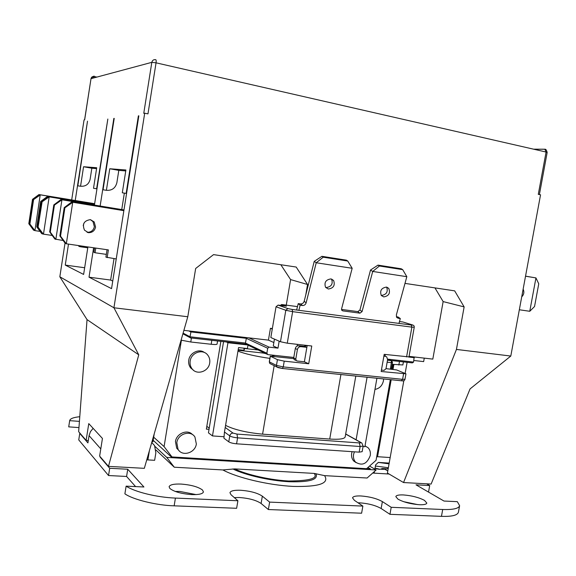 <?xml version="1.0" encoding="UTF-8"?>
<svg xmlns="http://www.w3.org/2000/svg" width="576" height="576" viewBox="0 0 576 576"><rect width="100%" height="100%" fill="white"/><g stroke="black" fill="none" stroke-linecap="round" stroke-linejoin="round"><path stroke-width="0.86" d="M375.422 466.02L388.361 467.741M375.034 468.223L377.762 469.08M377.899 469.116L380.059 469.339L382.378 468.504L385.97 468.72L384.869 469.26L381.478 469.332L381.542 468.936L381.478 469.332M328.334 289.015L325.577 287.352C323.993 282.499 325.778 279.691 330.919 278.921L333.626 280.534C335.261 285.379 333.497 288.209 328.334 289.015M333.626 280.534L331.56 279.079C333.194 283.91 331.445 286.726 326.297 287.525L325.584 287.359M383.76 296.906L381.334 295.524C379.642 290.779 381.326 287.971 386.402 287.093L388.778 288.425C390.528 293.17 388.85 295.992 383.76 296.906M386.662 287.136C388.202 291.838 386.496 294.595 381.535 295.416L381.204 295.358M321.919 256.32L323.215 257.191L347.746 261.036L346.392 260.165L321.919 256.32L314.222 261.374L304.178 301.284C303.545 303.106 302.328 303.991 300.535 303.941L298.224 303.631L296.669 309.874M377.993 265.126L379.411 265.997L402.689 269.647L401.22 268.776L377.993 265.126L370.512 270.05L359.921 310.046L357.811 311.602L341.525 309.427M396.533 317.11L398.196 318.254L400.306 318.542L398.052 316.987L396.374 316.764M298.224 303.631L300.154 305.201L298.872 310.313M314.222 261.374L316.231 262.764L306.13 302.846C305.489 304.668 304.272 305.561 302.472 305.51L300.154 305.201M347.746 261.036L352.166 268.286L341.59 308.858L341.813 310.298L342.799 310.882L359.942 313.164L362.059 311.602L372.722 271.447L370.512 270.05M402.689 269.647L406.822 276.689L396.346 314.986L396.756 317.448L398.196 318.254M400.306 318.542L398.974 323.402M306.886 345.449L304.43 346.399L298.714 345.744C296.942 345.737 295.805 346.673 295.308 348.559L293.702 357.977L294.156 359.582L295.099 360.05M406.822 276.689L372.722 271.447L379.411 265.997M352.166 268.286L316.231 262.764L323.215 257.191M307.181 345.478L304.387 361.793L297.209 361.022L296.258 360.554L295.805 358.942L293.702 357.977M295.308 348.559L297.418 349.481L295.805 358.942M297.418 349.481C297.922 347.587 299.059 346.644 300.838 346.651L298.714 345.744M306.864 347.328L300.838 346.651M383.947 355.745L385.474 356.321L383.882 356.141M385.474 356.321L386.705 356.861L387.598 359.654L385.992 368.719L384.084 370.361L381.427 370.08M390.406 369.101L391.5 361.354L392.458 362.419L391.277 369.194M392.458 362.383L391.644 360.742L390.96 360.59L391.982 361.476M202.486 490.003C198.144 486.814 190.973 484.834 180.965 484.063C173.822 483.818 169.877 484.711 169.106 486.734L169.884 488.484C174.089 491.767 181.397 493.805 191.808 494.597C198.878 494.791 202.752 493.898 203.436 491.918L202.486 490.003M196.106 494.59L179.755 491.429L175.248 491.443M403.387 494.935C398.765 494.755 396.245 495.31 395.827 496.598L397.937 499.14C403.582 502.186 410.746 504.05 419.429 504.727C423.979 504.878 426.442 504.324 426.816 503.057L424.483 500.378C418.802 497.412 411.768 495.598 403.387 494.935M417.744 504.619L403.646 501.674M383.609 378.929L383.443 380.822C382.255 385.733 379.426 388.584 374.962 389.39M365.011 445.918L368.078 447.718C370.008 449.777 370.735 452.398 370.253 455.573C367.027 463.954 362.146 466.15 355.615 462.161C353.786 460.116 353.102 457.546 353.578 454.457L354.391 451.822M356.184 462.701L353.707 461.016C351.85 458.813 351.166 456.25 351.677 453.334L352.109 451.663M209.7 363.002C208.663 371.599 196.776 375.53 192.024 368.748C190.368 366.509 189.749 363.924 190.174 361.001C191.21 352.498 202.802 348.552 207.634 354.96C209.455 357.25 210.146 359.935 209.7 363.002M193.716 370.433L190.606 367.87C188.906 365.479 188.294 362.902 188.762 360.151C189.576 352.937 199.202 348.242 204.343 352.49M196.344 443.974C195.278 453.002 182.246 456.912 178.049 449.359L176.803 442.678C177.876 433.721 190.642 429.804 194.933 437.018L196.344 443.974M179.035 450.655L176.688 448.171L175.45 441.504C176.436 433.562 187.502 428.861 192.442 434.57M88.423 232.675L84.492 230.17C82.03 224.107 84.01 220.594 90.425 219.643L94.212 221.962L95.573 227.11C94.637 230.846 92.254 232.704 88.423 232.675L87.026 232.229M90.338 219.636L93.002 221.616L94.356 226.735C93.413 230.472 91.03 232.315 87.206 232.265M83.916 223.2L83.225 225.511M93.622 247.766L89.021 277.186L111.55 288.648L138.83 115.819L138.377 115.862L126.144 193.406L122.299 192.802L125.899 169.992L109.771 168.754L106.394 190.303L103.054 189.778L114.214 118.382L113.832 118.426L100.145 206.028M89.021 277.186L110.635 280.058L112.745 281.074M94.428 205.092L107.842 119.045L96.617 188.77L93.514 188.28L96.71 167.746L83.57 166.738L80.554 186.242L77.818 185.818L87.502 121.169L75.233 200.52M68.494 244.109L65.254 265.09L83.621 274.435L87.905 246.931M71.69 199.937L84.046 119.916L84.658 119.851L91.015 78.66L151.819 62.338L143.762 113.306L144.698 113.198L113.926 307.771L59.832 276.775L87.041 319.615L78.653 431.69L86.126 440.381L88.769 423.612L102.442 438.451L99.641 456.098L108.475 466.373L144.331 468.331L187.79 316.757L195.66 268.481L213.552 254.621L296.186 267.041L307.548 284.494L305.748 295.063M65.03 243.072L59.832 276.775M65.254 265.09L84.665 267.739M110.635 280.058L114.012 258.624M121.752 209.556L124.344 193.118M114.192 118.498L113.832 118.426M138.809 115.949L138.377 115.862M125.748 170.928L118.807 170.374L116.878 182.65C115.466 188.129 111.967 190.678 106.394 190.303M96.574 168.595L91.843 168.214L90.115 179.33C88.841 184.291 85.651 186.595 80.554 186.242M91.843 168.214L83.57 166.738M118.807 170.374L109.771 168.754M126.576 193.471L126.144 193.406M404.986 283.392L454.666 290.858L464.134 306.9L456.437 349.438L510.797 356.047L540.547 194.803L538.286 194.342L546.084 152.035L156.053 62.827L151.819 62.338C152.345 60.314 153.612 59.429 155.614 59.674C156.175 59.724 156.319 60.768 156.053 62.827L147.967 113.875L144.698 113.198M87.041 319.615L138.758 354.816L113.926 307.771L187.79 316.757M123.862 210.672L71.597 202.068L123.869 210.6M120.377 210.031L120.47 209.419L60.89 199.606L123.977 209.93M120.47 209.419L123.962 210.002M94.55 204.314L49.169 196.877L42.106 201.794L38.066 227.225L42.653 233.23L42.545 233.971L41.688 233.611L36.77 226.894L42.545 233.971L43.294 234.086L42.653 233.23M38.066 227.225L41.947 201.758L49.169 196.877L43.474 234.158L52.243 235.454M48.989 196.834L94.565 204.25M93.751 204.113L93.83 203.63L94.637 203.76M93.83 203.63L40.385 194.861L33.602 199.577L29.887 224.028L34.934 230.623L40.061 231.386M40.219 194.825L34.934 230.623L29.736 223.963L33.444 199.534L40.219 194.825L38.959 194.566L32.501 199.332L32.99 199.462L29.282 223.891L34.402 230.054M38.959 194.558L94.644 203.702M510.797 356.047L470.052 388.922L431.122 484.056L403.546 482.544L387.418 473.047L403.848 380.614M525.535 276.149L535.946 277.913L525.528 276.214M138.758 354.816L108.475 466.373M280.836 264.73L290.599 279.59L307.548 284.494M286.272 305.129L290.599 279.59M434.952 287.899L443.138 301.586L464.134 306.9M405.151 373.313L407.11 362.297M456.437 349.438L403.546 482.544M409.061 356.371L432.814 359.114L443.138 301.586M413.849 360.49L423.655 361.606L424.274 358.128M39.708 195.192L32.99 199.462M78.833 245.614L78.739 246.211L79.733 246.622L79.862 245.765M48.125 197.46L48.24 196.711L41.177 201.629L40.644 201.485L47.354 196.51M80.755 245.894L80.618 246.787L80.597 245.873M87.768 247.831L80.618 246.787M116.244 258.941L105.905 257.141L107.064 249.725M71.597 202.068L64.21 207.634L64.894 207.806L72.72 202.327L66.319 243.792L108.382 249.919L107.165 257.652M94.579 247.903L93.888 252.295L95.047 252.756L95.774 248.083M60.89 199.606L53.806 204.912L54.432 205.078L50.278 232.15L49.673 231.912L54.835 239.026L63.194 240.523M50.278 232.15L55.829 239.443L61.92 199.843L54.432 205.078M106.337 254.383L95.047 252.756M523.138 289.166C524.426 291.996 523.958 294.559 521.719 296.849M519.336 309.766L529.769 311.285L535.946 277.913L538.754 283.81L534.542 306.526L529.769 311.285M41.177 201.629L37.296 227.102M247.601 344.952L227.945 342.742L212.479 435.924L208.454 432.85L223.56 341.633M209.225 428.162L206.813 426.355M43.294 234.086L38.218 227.282M40.644 201.485L36.77 226.894M32.501 199.332L28.8 223.704L29.282 223.891M34.776 230.558L33.545 230.155L28.8 223.704M53.806 204.912L49.673 231.912M60.523 236.167L59.854 235.901L65.225 243.338L66.319 243.792L60.523 236.167L64.894 207.806M64.21 207.634L59.854 235.901M247.997 345.139L247.428 348.545L238.55 347.566L224.467 432.014L229.766 435.881C230.242 434.088 231.343 433.166 233.078 433.109L225.223 427.486M227.945 342.742L226.332 341.942M212.479 435.924L224.15 436.745M359.158 452.146L360.151 446.508L363.139 446.054L362.153 451.67L359.158 452.146L236.578 443.815C233.035 443.484 230.429 442.822 228.773 441.828L223.906 438.199L224.467 432.014M363.053 446.566L364.874 446.688L376.92 378.238M80.467 246.73L79.733 246.622M367.085 377.222L356.112 439.783M225.576 425.369C234.202 429.703 246.542 432.626 262.584 434.153L329.724 439.056C339.314 439.654 344.462 438.934 345.175 436.903L355.802 376.056M209.03 429.336L206.352 429.134L220.882 341.33M365.04 445.73L365.544 446.09M269.878 358.394C255.73 356.335 245.088 353.909 237.953 351.115M181.404 340.243L164.081 446.609L171.979 456.941M164.081 446.609L153.677 437.177M366.588 468.691L376.063 460.303L390.334 379.627M393.026 364.414L392.162 369.288M153.173 440.309L171.245 456.898L370.375 468.922L367.963 467.474M244.692 348.242L244.051 350.294L243.972 348.163M274.198 356.494L272.527 355.55L275.429 355.464L293.789 357.466M264.744 353.138L263.39 353.081L265.73 353.606M184.946 334.915L182.902 333.799M211.831 340.315L211.183 344.261L190.778 342L181.087 340.15M402.869 364.946L392.141 364.313M324.562 475.639L314.15 473.407C318.334 478.354 309.787 480.888 288.526 481.003C265.86 479.75 242.626 473.076 234.756 468.9L222.869 469.944C237.19 477.792 268.632 485.23 293.249 486.418C319.14 486.965 329.573 483.372 324.562 475.639L367.099 478.015L376.157 469.973L166.752 457.394L155.038 446.479M234.756 468.9L314.15 473.407M369.569 466.049L376.157 469.973M211.183 344.261C214.826 344.635 216.778 344.592 217.051 344.124L217.577 340.956M182.952 333.626L183.636 333.986M149.386 450.727L147.895 459.914L154.642 460.303L155.851 452.866L154.577 445.594L151.74 442.498M374.458 471.485L374.162 473.148L389.059 474.019M426.607 483.804L429.703 485.561L428.573 491.854L428.069 491.825M429.703 485.561L415.994 484.819L443.974 501.041L457.322 501.667L459.612 505.67C458.806 508.543 453.168 509.818 442.706 509.494L391.205 507.298L389.952 514.318L381.146 508.507C375.61 505.39 368.46 503.496 359.698 502.826L358.006 502.79M458.41 512.266L458.395 512.345C457.322 515.347 451.685 516.679 441.461 516.348L389.952 514.318M391.205 507.298L382.37 501.595C376.848 498.521 369.691 496.642 360.907 495.958C355.802 495.77 353.016 496.404 352.541 497.858L354.384 500.328L362.873 506.088L269.633 502.106L268.366 509.537L261.094 503.474C256.284 500.227 249.055 498.24 239.407 497.513L234.31 497.606M268.366 509.537L361.613 513.209L362.873 506.088M269.633 502.106L262.339 496.166C257.537 492.962 250.301 490.997 240.631 490.255C234.173 490.039 230.609 490.853 229.946 492.71L231.041 494.748L237.902 500.753L175.421 498.082C156.989 497.39 134.993 492.019 126.122 486.151L124.891 493.812C132.826 499.543 156.708 505.418 174.154 505.829L175.421 498.082M174.154 505.829L236.628 508.291L237.902 500.753M126.122 486.151L143.928 486.986L127.742 469.246L109.699 468.274L108.54 475.538L78.746 439.906L79.769 433.411L80.15 433.433M135.59 486.598L126.583 476.46L127.742 469.246M126.583 476.46L108.54 475.538M146.765 459.842L147.895 459.914M78.962 427.586L68.71 426.866L69.689 420.588C70.171 418.63 73.534 417.341 79.776 416.722M79.423 421.373L69.682 420.66M155.959 449.986L174.29 467.222L222.869 469.944M166.752 457.394L174.29 467.222M389.182 463.097L378.389 462.406L375.631 464.854L374.861 469.195M387.792 470.938L384.905 469.253M293.789 357.451L267.804 354.614L266.861 353.239L245.441 343.058L246.485 337.586M190.346 337.896L245.714 344.124L245.441 343.058L190.001 336.787L190.548 337.918M79.769 433.411L87.912 442.894L89.057 435.622L100.786 448.884M100.181 456.732L100.541 457.142M100.123 457.114L109.699 468.274M372.679 473.054L374.162 473.148M279.166 341.165L277.985 348.134L269.064 347.134L267.703 348.25L266.861 353.239M280.404 305.41L281.614 304.51L286.438 306.202L278.078 305.1L276.026 306.763L270.835 337.543L280.476 341.741L287.28 343.188L311.76 346.01L308.714 363.766L304.387 361.793M386.014 368.626L396.655 369.95L405.958 373.817L381.175 371.506L384.199 354.348L408.96 356.904L414.245 327.218C414.288 326.081 413.849 325.382 412.927 325.13L412.286 324.864C413.071 325.138 412.726 325.181 411.242 325.008L292.162 309.442L287.892 308.585L278.078 305.1M387.144 362.21L392.429 362.686M414.166 356.962L413.568 362.066L412.322 362.887L391.082 360.504L412.322 362.887M369.864 465.79L369.792 466.186M191.066 331.186L190.001 336.787L183.103 333.122M297.166 346.018L297.446 344.362M308.714 363.766L284.234 361.152L277.438 359.654L270.252 356.177L293.688 358.61M403.337 322.121L412.286 324.864M399.485 321.538L402.919 321.991M385.337 354.478L385.042 356.162M273.866 342.533L268.438 340.121L270.432 328.313L272.261 329.069M270.432 328.313L272.34 328.543L272.549 327.362M93.125 428.342L90.439 431.669L89.057 435.622M391.183 379.714L377.554 456.71L376.632 457.07M274.442 339.113L273.283 346.01L277.985 348.134M183.895 330.358L268.438 340.121M304.92 345.218L304.718 346.414M151.956 441.742L152.928 441.806L154.217 433.872M390.168 457.546L377.554 456.71L376.776 456.264M393.876 364.507L393.012 369.382M88.286 440.518L86.126 440.381M378.122 462.406L389.052 463.831M300.535 303.941L302.472 305.51M304.178 301.284L306.13 302.846M341.662 310.025L342.799 310.882M357.811 311.602L359.942 313.164M359.921 310.046L362.059 311.602M304.43 346.399L306.576 347.306M391.5 361.354L390.96 360.59L387.497 360.202M93.377 78.026L94.14 76.493C92.477 76.306 91.44 77.026 91.015 78.66L84.593 119.858M533.585 149.177L544.802 149.206L545.738 149.717M539.402 194.573L547.171 152.438L546.084 152.035L544.802 149.206M345.672 434.066L360.454 442.346C361.102 442.793 360.713 442.987 359.294 442.922L236.981 434.088L233.078 433.109M236.578 443.815L237.578 437.854L360.151 446.508L359.294 442.922M360.454 442.346L361.822 442.987L363.139 446.054M228.773 441.828L229.766 435.881C231.415 436.853 234.022 437.515 237.578 437.854L236.981 434.088M274.176 365.645L262.584 434.153M340.927 374.515L329.724 439.056M244.051 350.294L238.198 349.654M244.051 348.206L238.543 347.594M272.837 356.35L272.916 355.889M190.778 342L191.426 338.018M399.478 361.44L398.837 365.054M315.878 473.645C318.672 479.592 309.816 482.292 289.303 481.745C269.863 480.758 245.225 475.128 232.848 468.943M244.649 348.494L258.156 349.992M441.461 516.348L442.706 509.494M382.37 501.595L381.146 508.507M262.339 496.166L261.094 503.474M401.645 380.808L402.25 380.83M282.391 368.474L401.335 380.779L402.595 379.346L404.993 379.246C404.611 380.635 403.51 381.154 401.674 380.801L282.146 368.446L278.201 367.625M245.909 344.16L190.57 337.925M188.878 330.934L190.793 331.92L246.233 338.306L267.703 348.25M277.438 359.654L276.466 365.407L283.255 366.912L282.434 368.46L276.89 366.991L276.466 365.407L269.395 361.922L270.353 356.263M277.841 367.495L269.82 363.485L269.294 361.836L270.252 356.177M270.763 363.946L269.82 363.485L269.424 361.778M276.026 306.763L285.804 310.284L280.476 341.741M284.234 361.152L283.255 366.912L402.595 379.346L403.567 373.896M406.584 356.926L411.876 327.132L414.245 327.218M287.892 308.585L285.804 310.284L292.637 311.659L287.28 343.188M387.648 359.136L413.568 362.066M269.064 347.134L248.882 337.867M292.162 309.442L292.637 311.659L411.876 327.132L411.242 325.008M408.672 357.026L414.353 357.682M387.648 359.186L391.176 360.54M281.614 304.51L297.482 306.612M94.14 76.493L96.876 77.09M388.238 468.432L384.869 469.26M375.062 468.065L380.059 469.339M386.856 287.186L388.778 288.425M294.156 359.582L296.258 360.554M355.615 462.161L353.714 461.016M192.024 368.748L190.606 367.87M178.049 449.359L176.688 448.171M547.171 152.438C545.846 147.694 544.716 149.803 544.968 149.249L533.786 149.227M94.205 221.962L93.002 221.616M360.77 442.397L345.694 433.951M272.52 355.55L272.39 356.299M402.869 364.968L403.416 361.886M264.341 353.174L238.09 350.302M459.612 505.67L458.388 512.345M69.689 420.588L68.724 426.794M245.542 343.966L267.149 354.283M183.917 334.361L190.109 337.673M405.958 373.817L404.993 379.246M96.84 77.098L94.111 76.507C94.486 75.542 93.427 76.277 90.943 78.71"/></g></svg>
